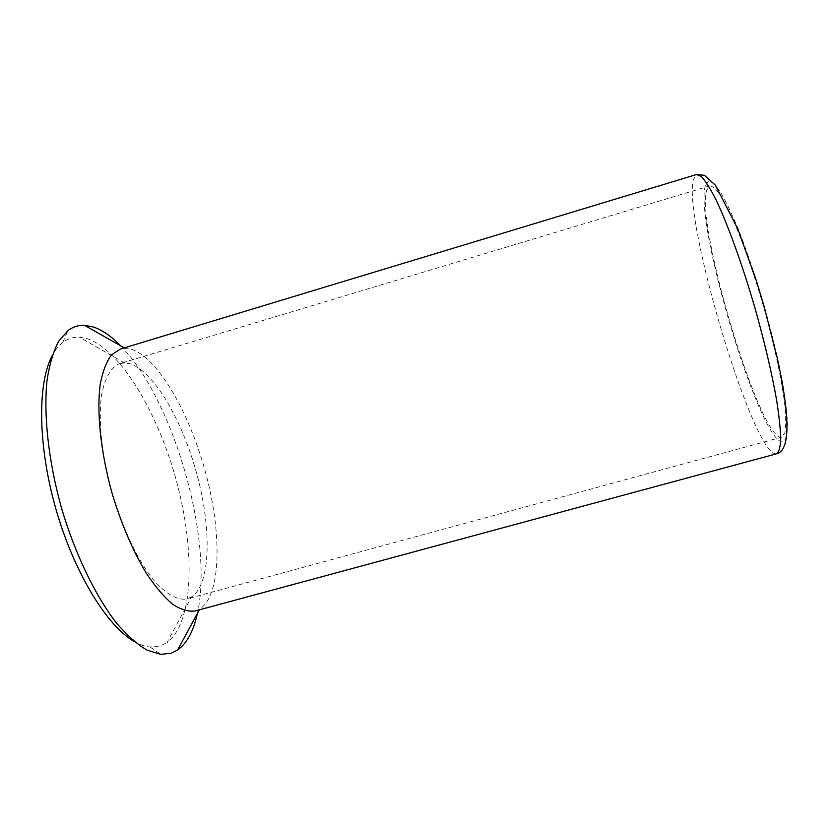 <?xml version="1.0" encoding="UTF-8"?>
<svg xmlns="http://www.w3.org/2000/svg" width="829" height="829" viewBox="0 0 829 829"><rect width="100%" height="100%" fill="white"/><g stroke="black" fill="none" stroke-linecap="round" stroke-linejoin="round"><path stroke-width="0.62" stroke-dasharray="4.14 3.11" d="M709.728 185.893C712.453 185.945 715.987 188.991 720.328 195.043L727.758 208.255C738.608 230.338 751.82 266.296 763.198 305.373C774.348 344.532 782.369 382.356 785.053 407.34C785.975 418.738 785.902 427.236 784.825 432.831L781.737 437.173C760.659 442.821 695.272 225.333 706.733 190.121L709.728 185.893L119.822 363.61L124.485 362.936L129.77 363.724C154.039 371.029 182.826 421.267 197.188 475.349C211.685 529.389 210.794 584.248 191.54 596.963L167.023 642.599C193.623 622.734 195.229 551.347 176.971 482.934C158.816 414.448 121.355 349.993 87.045 338.605L79.511 337.216C73.418 336.864 67.833 338.615 62.745 342.47C58.766 345.538 55.253 349.942 52.206 355.693M134.08 641.397C139.707 644.651 145.023 646.527 150.018 647.024L160.142 646.029L167.023 642.599M120.651 345.817C173.655 399.464 213.913 539.938 197.364 613.512M191.54 596.963L186.587 599.025C177.209 600.351 166.432 594.3 154.267 580.86C138.225 561.285 122.298 528.498 111.687 492.146C101.656 455.66 98.102 419.661 101.584 395.008C104.982 377.516 111.055 367.05 119.822 363.61M195.447 610.911L199.82 608.983C221.188 595.056 221.965 534.239 206.079 474.499C190.328 414.707 158.785 358.46 131.79 349.423L125.138 348.367L120.236 349.092M705.375 185.665C693.655 222.96 761.82 449.038 783.436 441.774C785.913 439.816 787.281 434.261 787.55 425.142C787.104 413.961 785.426 399.692 782.493 382.356C777.032 353.651 769.271 322.543 759.229 289.02C752.473 267.663 745.665 248.161 738.815 230.493C732.131 214.452 726.059 201.706 720.567 192.266C715.572 184.95 711.541 181.24 708.484 181.157L705.375 185.665M776.483 453.826C754.017 458.261 682.619 220.224 693.334 179.572L696.526 174.536M150.018 647.024L160.867 654.361M62.745 342.47L68.061 330.502M124.485 362.936L79.511 337.216M781.737 437.173L187.24 598.87M199.82 608.983L199.343 609.854M125.138 348.367L124.267 347.869"/><path stroke-width="1.24" d="M52.206 355.693C37.367 383.122 37.73 445.691 55.957 509.193C74.123 572.715 106.962 625.978 134.08 641.397M120.651 345.817C111.469 336.377 102.433 330.118 93.532 327.041L84.548 325.32C78.579 325.051 73.087 326.781 68.061 330.502L58.641 341.299C53.346 351.403 49.481 364.439 47.025 380.407C43.419 414.51 48.414 461.007 61.387 507.638C75.087 554.062 95.47 596.155 116.588 623.17C127.127 635.418 137.313 644.423 147.158 650.195L160.867 654.361L171.375 653.159L177.593 650.029C187.002 643.211 193.582 631.035 197.364 613.512M776.483 453.826L776.721 453.753C790.607 450.52 789.975 415.412 777.136 357.475L764.131 306.502L756.369 280.813L737.8 228.887L715.354 185.178L704.484 175.323L696.526 174.536L120.236 349.092L111.469 354.916C106.475 361.662 102.744 371.371 100.268 384.034C96.496 411.557 100.62 451.94 111.956 492.851C121.355 523.959 132.816 550.767 146.329 573.285C155.23 586.59 163.966 596.88 172.546 604.154C180.826 609.574 188.338 611.854 195.095 611.004L195.447 610.911M696.526 174.536L701.313 176.463C705.386 180.826 710.246 188.535 715.914 199.602C727.769 224.338 742.411 264.72 755.115 308.523C764.545 342.149 771.664 372.387 776.462 399.236C779.022 415.433 780.441 428.624 780.711 438.831C780.348 447.132 778.991 452.116 776.628 453.784L195.271 610.952M199.343 609.854L177.593 650.029M124.267 347.869L84.548 325.32"/></g></svg>
